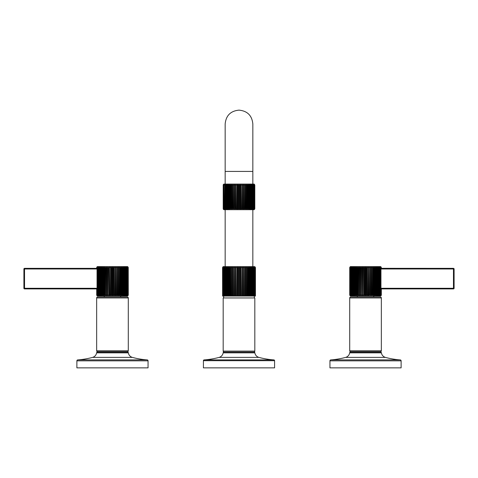 <?xml version="1.0" encoding="UTF-8"?>
<svg xmlns="http://www.w3.org/2000/svg" width="478" height="478" viewBox="0 0 478 478"><rect width="100%" height="100%" fill="white"/><g stroke="black" fill="none" stroke-linecap="round" stroke-linejoin="round"><path stroke-width="0.72" d="M254.338 184.203L254.81 185.028L254.338 184.203A0.95 0.95 0 0 0 253.866 184.078L252.838 184.078L252.838 171.423L225.162 171.423L225.162 184.078L224.134 184.078A0.95 0.95 0 0 0 223.662 184.203L223.19 185.028L223.387 184.436M223.202 184.872L223.202 208.904M254.774 185.028L254.266 184.203L254.696 185.028L254.696 208.749L254.266 209.573L254.774 208.749L254.81 185.028L254.81 208.749L254.338 209.573A0.95 0.95 90 0 1 253.866 209.699L224.134 209.699A0.95 0.95 -90 0 1 223.662 209.573L223.19 208.749L223.387 209.34M223.226 185.028L223.226 208.749L223.734 209.573L223.304 208.749L223.304 185.028L223.734 184.203L223.19 185.028M224.134 184.078L253.866 184.078M223.417 185.028L223.955 184.203L223.573 185.028L223.573 208.749L223.955 209.573L223.417 208.749L223.304 185.028M223.758 185.028L224.319 184.203L223.985 185.028L223.985 208.749L224.319 209.573L223.758 208.749L223.573 185.028M224.242 185.028L224.827 184.203L224.827 209.573L224.242 208.749L223.985 185.028M224.869 185.028L225.473 184.203L225.473 209.573L224.869 208.749L224.869 185.028L224.546 185.028M225.634 185.028L226.243 184.203L226.243 209.573L225.634 208.749L225.634 185.028L225.24 185.028M226.524 185.028L227.14 184.203L227.14 209.573L226.524 208.749L226.524 185.028L226.076 185.028M227.54 185.028L228.155 184.203L228.155 209.573L227.54 208.749L227.54 185.028L227.026 185.028M228.102 208.749L228.663 208.749L228.663 185.028L229.267 184.203L229.267 209.573L229.267 184.203M229.273 208.749L229.888 208.749L229.888 185.028L230.48 184.203L230.545 208.749L230.48 184.203M230.545 208.749L231.197 208.749L231.197 185.028L231.77 184.203L231.896 208.749L231.77 184.203M231.896 208.749L232.583 208.749L232.583 185.028L233.133 184.203L233.312 208.749L233.133 184.203M233.312 208.749L234.035 208.749L234.035 185.028L234.549 184.203L234.788 208.749L234.549 184.203M234.788 208.749L235.529 208.749L235.529 185.028L236.007 184.203L236.007 209.573L236.305 208.749L236.007 184.203M236.305 208.749L237.058 208.749L237.058 185.028L237.494 184.203L237.494 209.573L237.841 208.749L237.841 185.028L237.494 184.203M237.841 208.749L238.606 208.749L238.606 185.028L239 184.203L239 209.573L239.394 208.749L239.394 185.028L239 184.203M239.394 208.749L240.159 208.749L240.159 185.028L240.506 184.203L240.506 209.573L240.942 208.749L240.942 185.028L240.506 184.203M240.942 208.749L241.695 208.749L241.993 184.203L241.993 209.573L242.471 208.749L242.471 185.028L241.993 184.203M242.471 208.749L243.212 208.749L243.451 184.203L243.451 209.573L243.965 208.749L243.965 185.028L243.451 184.203M243.965 208.749L244.688 208.749L244.867 184.203L244.867 209.573L245.417 208.749L245.417 185.028L244.867 184.203M245.417 208.749L246.104 208.749L246.23 184.203L246.23 209.573L246.803 208.749L246.803 185.028L246.23 184.203M246.803 208.749L247.455 208.749L247.52 184.203L247.52 209.573L248.112 208.749L248.112 185.028L247.52 184.203M248.112 208.749L248.727 208.749L248.733 184.203L248.733 209.573L249.337 208.749L249.337 185.028L248.733 184.203M249.898 185.028L249.845 184.203L250.46 185.028L250.46 208.749L249.845 209.573L249.898 185.028L249.337 185.028M250.974 185.028L250.86 184.203L251.476 185.028L251.476 208.749L250.86 209.573L250.974 185.028L250.46 185.028M251.924 185.028L251.757 184.203L252.366 185.028L252.366 208.749L251.757 209.573L251.924 185.028L251.476 185.028M252.76 185.028L252.527 184.203L253.131 185.028L253.131 208.749L252.527 209.573L252.76 185.028L252.366 185.028M253.454 185.028L253.173 184.203L253.758 185.028L253.758 208.749L253.173 209.573L253.454 185.028L253.131 185.028M254.015 185.028L253.681 184.203L254.242 185.028L254.242 208.749L253.681 209.573L254.015 208.749L253.758 185.028M254.427 185.028L254.045 184.203L254.583 185.028L254.583 208.749L254.045 209.573L254.427 208.749L254.242 185.028M254.774 208.749L254.338 209.573M248.727 208.749L248.733 209.573M247.455 208.749L247.52 209.573M246.104 208.749L246.23 209.573M244.688 208.749L244.867 209.573M243.212 208.749L243.451 209.573M241.695 208.749L241.993 209.573M240.159 208.749L240.506 209.573M238.606 208.749L239 209.573M237.058 208.749L237.494 209.573M235.529 208.749L236.007 209.573M234.035 208.749L234.549 209.573M232.583 208.749L233.133 209.573M231.197 208.749L231.77 209.573M229.888 208.749L230.48 209.573M228.663 208.749L229.267 209.573M222.969 266.802L222.557 267.59L222.969 266.802A0.95 0.95 90 0 1 223.501 266.64L254.499 266.64L255.443 267.59L254.971 266.766M222.599 296.055L222.557 267.59L222.599 296.055L255.443 296.055L255.443 267.59L254.894 266.766L255.324 267.59L255.324 296.055M255.401 296.055L255.401 267.59M255.204 296.055L255.204 267.59L254.666 266.766L255.049 267.59L255.049 296.055M254.852 296.055L254.852 267.59L254.284 266.766L254.619 267.59L254.619 296.055M254.344 297.955L254.344 267.59L253.758 266.766L254.039 296.055M253.687 296.055L253.687 267.59L253.089 266.766L253.316 296.055M252.892 296.055L252.892 267.59L252.282 266.766L252.456 296.055M251.96 296.055L251.96 267.59L251.344 266.766L251.458 296.055M250.908 296.055L250.908 267.59L250.293 266.766L250.347 296.055M249.737 296.055L249.737 267.59L249.134 266.766L249.128 296.055L249.134 266.766M248.464 296.055L248.464 267.59L247.873 266.766L247.807 296.055M247.873 296.055L247.873 266.766M247.102 296.055L247.102 267.59L246.529 266.766L246.403 296.055M246.529 296.055L246.529 266.766M245.656 296.055L245.656 267.59L245.112 266.766L244.927 296.055M245.112 296.055L245.112 266.766M244.15 296.055L244.15 267.59L243.637 266.766L243.398 296.055M243.637 296.055L243.637 266.766M242.597 296.055L242.597 267.59L242.119 266.766L241.82 296.055M242.119 296.055L242.119 266.766M241.008 296.055L241.008 267.59L240.565 266.766L240.219 267.59L240.219 296.055M240.565 296.055L240.565 266.766M239.394 296.055L239.394 267.59L239 266.766L238.606 267.59L238.606 296.055M239 296.055L239 266.766M237.781 296.055L237.781 267.59L237.435 266.766L236.992 267.59L236.992 296.055M237.435 296.055L237.435 266.766M236.18 296.055L235.881 266.766L235.403 267.59L235.403 296.055M235.881 296.055L235.881 266.766M234.602 296.055L234.363 266.766L233.85 267.59L233.85 296.055M234.363 296.055L234.363 266.766M233.073 296.055L232.888 266.766L232.344 267.59L232.344 296.055M232.888 296.055L232.888 266.766M231.597 296.055L231.471 266.766L230.898 267.59L230.898 296.055M231.471 296.055L231.471 266.766M230.193 296.055L230.127 266.766L229.536 267.59L229.536 296.055M230.127 296.055L230.127 266.766M228.866 266.766L228.866 296.055L228.866 266.766L228.263 267.59L228.263 296.055M227.653 296.055L227.707 266.766L227.092 267.59L227.092 296.055M226.542 296.055L226.656 266.766L226.04 267.59L226.04 296.055M225.544 296.055L225.718 266.766L225.108 267.59L225.108 296.055M224.684 296.055L224.911 266.766L224.313 267.59L224.313 296.055M223.961 296.055L224.242 266.766L223.656 267.59L223.656 297.955M223.381 296.055L223.381 267.59L223.716 266.766L223.148 267.59L223.148 296.055M222.951 296.055L222.951 267.59L223.334 266.766L222.796 267.59L222.796 296.055M222.676 296.055L222.676 267.59L223.107 266.766L222.599 267.59M254.816 297.955L223.184 297.955L223.184 351.097L254.816 351.097L254.816 297.955M253.866 352.047A0.95 0.95 0 0 0 254.816 351.097M224.134 352.047A0.95 0.95 0 0 1 223.184 351.097M224.062 352.047L253.938 352.047A0.95 0.95 0 0 1 254.876 352.854A5.533 5.533 0 0 0 258.915 357.395A79.079 79.079 174.6 0 0 273.852 359.904L204.148 359.904A79.079 79.079 -174.6 0 0 219.085 357.395L258.915 357.395L219.085 357.395A5.533 5.533 0 0 0 223.124 352.854A0.95 0.95 0 0 1 224.062 352.047M274.587 360.693L203.413 360.693L203.413 367.863L274.587 367.863L274.587 360.693A0.789 0.789 0 0 0 273.852 359.904L271.755 359.904M203.413 360.693A0.789 0.789 0 0 1 204.148 359.904M109.773 295.075L109.48 266.736L109.48 295.9L109.773 295.075L110.526 295.075L110.968 295.9L111.314 295.075L111.314 267.555L110.968 266.736L110.526 267.555L110.526 295.075M96.777 268.092L97.207 266.736L96.699 267.555L97.04 268.116L97.422 266.736L96.885 268.092M97.04 295.075L97.04 289.136L96.885 295.075L97.793 295.9L97.452 295.075L97.452 267.555L97.793 266.736L97.04 267.555M98.301 266.736L97.709 267.555L97.709 295.075L98.301 295.9L98.301 266.736M98.94 266.736L98.343 267.555L98.343 295.075L98.94 295.9L98.94 266.736M99.717 266.736L99.107 267.555L99.107 295.075L99.717 295.9L99.717 266.736M100.613 266.736L99.998 267.555L99.998 295.075L100.613 295.9L100.613 266.736M101.623 266.736L101.013 267.555L101.013 295.075L101.623 295.9L101.623 266.736M103.356 267.555L102.746 267.555L102.74 266.736L102.137 267.555L102.137 295.075L102.74 295.9L102.74 266.736L102.74 295.9L102.746 295.075L103.356 295.075L103.947 295.9L104.013 295.075L104.013 267.555L103.947 266.736L103.356 267.555L103.356 295.075M105.238 266.736L104.67 267.555L104.67 295.075L105.238 295.9L105.363 267.555L105.238 295.9M106.6 266.736L106.056 267.555L106.056 295.075L106.6 295.9L106.785 267.555L106.6 295.9M108.016 266.736L107.502 267.555L107.502 295.075L108.016 295.9L108.261 267.555L108.016 295.9M109.48 266.736L108.996 267.555L108.996 295.075L109.48 295.9M112.473 266.736L112.073 267.555L112.073 295.075L112.473 295.9L112.868 295.075L112.868 267.555L112.473 266.736L112.473 295.9M113.973 266.736L113.627 267.555L113.627 295.075L113.973 295.9L114.415 295.075L114.415 267.555L113.973 266.736L113.973 295.9M115.461 266.736L115.168 295.075L115.461 295.9L115.945 295.075L115.945 267.555L115.461 266.736L115.461 295.9M116.925 266.736L116.68 295.075L116.925 295.9L117.439 295.075L117.439 267.555L116.925 266.736L116.925 295.9M118.341 266.736L118.156 295.075L118.341 295.9L118.885 295.075L118.885 267.555L118.341 266.736L118.341 295.9M119.703 266.736L119.578 295.075L119.703 295.9L120.271 295.075L120.271 267.555L119.703 266.736L119.703 295.9M120.994 266.736L120.928 295.075L120.994 295.9L121.585 295.075L121.585 267.555L120.994 266.736L120.994 295.9M122.201 266.736L122.201 295.9L122.804 295.075L122.804 267.555L122.201 266.945M123.318 266.736L123.318 295.9L123.927 295.075L123.927 267.555L123.318 266.736M124.328 266.736L124.328 295.9L124.943 295.075L124.943 267.555L124.328 266.736M125.224 266.736L125.224 295.9L125.839 295.075L125.839 267.555L125.224 266.736M126.001 266.736L126.001 295.9L126.598 295.075L126.598 267.555L126.001 266.736M126.64 266.736L126.64 295.9L127.232 295.075L127.232 267.555L126.64 266.736M127.148 266.736L127.489 267.555L127.489 295.075L127.148 295.9L127.716 295.075L127.716 267.555L127.148 266.736M127.518 266.736L127.901 267.555L127.901 295.075L127.518 295.9L128.056 295.075L128.056 267.555L127.518 266.736M127.74 266.736L128.17 267.555L128.17 295.075L127.74 295.9L128.247 295.075L128.247 267.555L127.74 266.736M127.811 266.736L128.283 267.555L127.811 266.736A0.95 0.95 0 0 0 127.339 266.605L97.602 266.605A0.95 0.95 0 0 0 97.13 266.736L96.658 267.555L97.13 266.736M96.699 268.092L96.67 267.423M96.885 289.16L96.658 295.075L97.13 295.9A0.95 0.95 0 0 0 97.602 296.025L127.339 296.025A0.95 0.95 0 0 0 127.811 295.9L128.283 295.075L127.811 295.9M97.04 289.136L97.04 268.116M97.225 269.042L97.225 267.555M97.225 295.075L97.225 288.21M103.947 266.736L103.947 295.9M121.585 295.075L122.195 295.075L122.201 295.9L122.195 267.555L121.585 267.555M96.699 289.16L96.699 295.075L97.207 295.9L96.777 295.075L96.777 289.16M97.13 295.9L96.699 295.075M128.277 295.183L128.247 267.555M110.968 266.736L110.968 295.9M97.142 288.909L24.533 288.909L97.136 288.933M120.695 297.005L120.695 296.025M104.246 297.005L104.246 296.025M128.289 297.955L96.652 297.955A0.95 0.95 0 0 1 97.602 297.005L127.339 297.005A0.95 0.95 0 0 1 128.289 297.955L128.289 350.78A0.95 0.95 0 0 1 127.339 351.73L97.602 351.73L112.473 352.047M96.652 297.955L96.652 350.78A0.95 0.95 0 0 0 97.602 351.73M99.03 351.73L127.339 351.73M127.405 352.047L97.536 352.047A0.95 0.95 0 0 0 96.592 352.854A5.533 5.533 0 0 1 92.559 357.395A79.079 79.079 -5.4 0 1 77.765 359.892L147.176 359.892L77.765 359.892A0.95 0.95 0 0 0 76.886 360.842L76.886 367.863L148.055 367.863L148.055 360.842A0.95 0.95 0 0 0 147.176 359.892A79.079 79.079 5.4 0 1 132.388 357.395A5.533 5.533 0 0 1 128.349 352.854A0.95 0.95 0 0 0 127.405 352.047M97.142 268.349L24.533 268.349L97.142 268.349M23.9 268.977A0.633 0.633 0 0 1 24.533 268.349A0.633 0.633 0 0 0 23.9 268.977L23.9 288.276L23.9 268.977A0.633 0.633 0 0 1 24.533 268.349A0.633 0.633 0 0 0 23.9 268.977L24.533 268.977L24.533 288.276L97.225 288.276M24.533 288.909A0.633 0.633 0 0 1 23.9 288.276L24.533 288.276L24.533 288.909M374.644 267.555L375.254 267.555L375.26 266.736L375.26 295.9L375.254 295.075L374.644 295.075L374.644 267.555L374.053 266.736L373.987 267.555L373.987 295.075L374.053 295.9L374.644 295.075M375.26 266.945L375.26 295.9L375.863 295.075L375.863 267.555L375.26 266.736M355.799 295.9L355.799 266.736L355.805 267.555L355.799 266.736L355.196 267.555L355.196 295.075L355.799 295.9L355.805 295.075L355.799 295.685M350.189 266.736L349.717 267.555L350.189 266.736A0.95 0.95 0 0 1 350.661 266.605L380.398 266.605A0.95 0.95 0 0 1 380.87 266.736L381.342 267.555L380.87 266.736M349.723 267.441L349.717 295.129M380.96 268.092L381.342 268.092L381.342 267.555L380.793 266.736L381.223 268.092M381.33 295.207L380.87 295.9L381.342 295.075L381.342 289.16L380.96 289.16M380.775 288.276L454.1 288.276L454.1 268.977L454.1 288.276A0.633 0.633 0 0 1 453.467 288.909A0.633 0.633 0 0 0 454.1 288.276A0.633 0.633 0 0 1 453.467 288.909L453.467 268.349L380.864 268.319M380.87 295.9A0.95 0.95 0 0 1 380.398 296.025L373.754 296.025L373.754 297.005L357.305 297.005L357.305 296.025L350.661 296.025L380.398 296.025M350.189 295.9L349.717 295.075L350.189 295.9A0.95 0.95 0 0 0 350.661 296.025M367.032 266.736L366.686 267.555L366.686 295.075L367.032 295.9L367.474 295.075L367.474 267.555L367.032 266.736L367.032 295.9M365.527 295.9L365.927 295.075L365.927 267.555L365.527 266.736L365.132 267.555L365.132 295.075L365.527 295.9L365.527 266.736M364.027 295.9L364.373 295.075L364.373 267.555L364.027 266.736L363.585 267.555L363.585 295.075L364.027 295.9L364.027 266.736M362.539 295.9L362.832 267.555L362.539 266.736L362.055 267.555L362.055 295.075L362.539 295.9L362.539 266.736M361.075 295.9L361.32 267.555L361.075 266.736L360.561 267.555L360.561 295.075L361.075 295.9L361.075 266.736M359.659 295.9L359.844 267.555L359.659 266.736L359.115 267.555L359.115 295.075L359.659 295.9L359.659 266.736M358.297 295.9L358.422 267.555L358.297 266.736L357.729 267.555L357.729 295.075L358.297 295.9L358.297 266.736M357.006 295.9L357.072 267.555L357.006 266.736L356.415 267.555L356.415 295.075L357.006 295.9L357.006 266.736M354.682 295.9L354.682 266.736L354.073 267.555L354.073 295.075L354.682 295.9M353.672 295.9L353.672 266.736L353.057 267.555L353.057 295.075L353.672 295.9M352.776 295.9L352.776 266.736L352.161 267.555L352.161 295.075L352.776 295.9M351.999 295.9L351.999 266.736L351.402 267.555L351.402 295.075L351.999 295.9M351.36 295.9L351.36 266.736L350.768 267.555L350.768 295.075L351.36 295.9M350.852 295.9L350.511 295.075L350.511 267.555L350.852 266.736L350.284 267.555L350.284 295.075L350.852 295.9M350.482 295.9L350.099 295.075L350.099 267.555L350.482 266.736L349.944 267.555L349.944 295.075L350.482 295.9M350.26 295.9L349.83 295.075L349.83 267.555L350.26 266.736L349.753 267.555L349.753 295.075L350.26 295.9M381.223 289.16L381.223 295.075L380.793 295.9L381.301 295.075L381.301 289.16M381.115 268.092L380.578 266.736L380.96 267.555L380.96 295.075L380.578 295.9L381.115 295.075L381.115 289.16M380.96 267.555L380.207 266.736L380.548 267.555L380.548 295.075L380.207 295.9L380.96 295.075M379.699 295.9L380.291 295.075L380.291 267.555L379.699 266.736L379.699 295.9M379.06 295.9L379.657 295.075L379.657 267.555L379.06 266.736L379.06 295.9M378.283 295.9L378.893 295.075L378.893 267.555L378.283 266.736L378.283 295.9M377.387 295.9L378.002 295.075L378.002 267.555L377.387 266.736L377.387 295.9M376.377 295.9L376.987 295.075L376.987 267.555L376.377 266.736L376.377 295.9M372.762 295.9L373.33 295.075L373.33 267.555L372.762 266.736L372.637 295.075L372.762 266.736M371.4 295.9L371.944 295.075L371.944 267.555L371.4 266.736L371.215 295.075L371.4 266.736M369.984 295.9L370.498 295.075L370.498 267.555L369.984 266.736L369.739 295.075L369.984 266.736M368.52 295.9L369.004 295.075L369.004 267.555L368.52 266.736L368.227 295.075L368.52 295.9L368.52 266.736M356.415 295.075L355.805 295.075L355.805 267.555L356.415 267.555M381.301 268.092L381.301 267.555M380.775 288.21L380.775 295.075M380.775 267.555L380.775 269.042M374.053 266.736L374.053 295.9M381.348 297.955L349.711 297.955A0.95 0.95 0 0 1 350.661 297.005L380.398 297.005A0.95 0.95 0 0 1 381.348 297.955L381.348 350.78A0.95 0.95 0 0 1 380.398 351.73L350.661 351.73L352.083 351.73L352.083 352.047M349.711 297.955L349.711 350.78A0.95 0.95 0 0 0 350.661 351.73M378.97 352.047L378.97 351.73L380.398 351.73M365.527 351.73L352.083 351.73M380.464 352.047L350.595 352.047A0.95 0.95 0 0 0 349.651 352.854A5.533 5.533 0 0 1 345.612 357.395A79.079 79.079 -5.4 0 1 330.824 359.892L400.235 359.892L330.824 359.892A0.95 0.95 0 0 0 329.945 360.842L329.945 367.863L401.114 367.863L401.114 360.842A0.95 0.95 0 0 0 400.235 359.892A79.079 79.079 5.4 0 1 385.441 357.395A5.533 5.533 0 0 1 381.408 352.854A0.95 0.95 0 0 0 380.464 352.047M453.467 288.909L380.858 288.909M454.1 268.977A0.633 0.633 0 0 0 453.467 268.349A0.633 0.633 0 0 1 454.1 268.977L380.775 268.977M228.663 185.028L228.102 185.028M229.888 185.028L229.273 185.028M231.197 185.028L230.545 185.028M232.583 185.028L231.896 185.028M234.035 185.028L233.312 185.028M235.529 185.028L234.788 185.028M237.058 185.028L236.305 185.028M238.606 185.028L237.841 185.028M240.159 185.028L239.394 185.028M241.695 185.028L240.942 185.028M243.212 185.028L242.471 185.028M244.688 185.028L243.965 185.028M246.104 185.028L245.417 185.028M247.455 185.028L246.803 185.028M248.727 185.028L248.112 185.028M253.131 208.749L253.454 208.749M252.366 208.749L252.76 208.749M251.476 208.749L251.924 208.749M250.46 208.749L250.974 208.749M249.337 208.749L249.898 208.749M227.026 208.749L227.54 208.749M226.076 208.749L226.524 208.749M225.24 208.749L225.634 208.749M224.546 208.749L224.869 208.749M254.039 267.59L253.687 267.59M253.316 267.59L252.892 267.59M252.456 267.59L251.96 267.59M251.458 267.59L250.908 267.59M250.347 267.59L249.737 267.59M249.128 267.59L248.464 267.59M247.807 267.59L247.102 267.59M246.403 267.59L245.656 267.59M244.927 267.59L244.15 267.59M243.398 267.59L242.597 267.59M241.82 267.59L241.008 267.59M240.219 267.59L239.394 267.59M238.606 267.59L237.781 267.59M236.992 267.59L236.18 267.59M235.403 267.59L234.602 267.59M233.85 267.59L233.073 267.59M232.344 267.59L231.597 267.59M230.898 267.59L230.193 267.59M229.536 267.59L228.872 267.59M228.263 267.59L227.653 267.59M227.092 267.59L226.542 267.59M226.04 267.59L225.544 267.59M225.108 267.59L224.684 267.59M224.313 267.59L223.961 267.59M254.876 352.854L223.124 352.854M110.526 267.555L109.773 267.555M98.343 267.555L98.014 267.555M99.107 267.555L98.713 267.555M99.998 267.555L99.544 267.555M101.013 267.555L100.499 267.555M102.137 267.555L101.569 267.555M104.67 267.555L104.013 267.555M106.056 267.555L105.363 267.555M107.502 267.555L106.785 267.555M108.996 267.555L108.261 267.555M112.073 267.555L111.314 267.555M113.627 267.555L112.868 267.555M115.168 267.555L114.415 267.555M116.68 267.555L115.945 267.555M118.156 267.555L117.439 267.555M119.578 267.555L118.885 267.555M120.928 267.555L120.271 267.555M123.372 267.555L122.804 267.555M124.441 267.555L123.927 267.555M125.397 267.555L124.943 267.555M126.228 267.555L125.839 267.555M126.927 267.555L126.598 267.555M98.014 295.075L98.343 295.075M98.713 295.075L99.107 295.075M99.544 295.075L99.998 295.075M100.499 295.075L101.013 295.075M101.569 295.075L102.137 295.075M104.013 295.075L104.67 295.075M105.363 295.075L106.056 295.075M106.785 295.075L107.502 295.075M108.261 295.075L108.996 295.075M126.598 295.075L126.927 295.075M125.839 295.075L126.228 295.075M124.943 295.075L125.397 295.075M123.927 295.075L124.441 295.075M122.804 295.075L123.372 295.075M120.271 295.075L120.928 295.075M118.885 295.075L119.578 295.075M117.439 295.075L118.156 295.075M115.945 295.075L116.68 295.075M114.415 295.075L115.168 295.075M112.868 295.075L113.627 295.075M111.314 295.075L112.073 295.075M96.652 350.78L128.289 350.78M128.349 352.854L96.592 352.854M92.559 357.395L132.388 357.395M148.055 360.842L76.886 360.842M24.533 268.349L24.533 268.977L97.225 268.977M365.927 295.075L366.686 295.075M364.373 295.075L365.132 295.075M362.832 295.075L363.585 295.075M361.32 295.075L362.055 295.075M359.844 295.075L360.561 295.075M358.422 295.075L359.115 295.075M357.072 295.075L357.729 295.075M354.628 295.075L355.196 295.075M353.559 295.075L354.073 295.075M352.603 295.075L353.057 295.075M351.772 295.075L352.161 295.075M351.073 295.075L351.402 295.075M379.657 295.075L379.986 295.075M378.893 295.075L379.287 295.075M378.002 295.075L378.457 295.075M376.987 295.075L377.5 295.075M375.863 295.075L376.431 295.075M373.33 295.075L373.987 295.075M371.944 295.075L372.637 295.075M370.498 295.075L371.215 295.075M369.004 295.075L369.739 295.075M367.474 295.075L368.227 295.075M368.227 267.555L367.474 267.555M369.739 267.555L369.004 267.555M371.215 267.555L370.498 267.555M372.637 267.555L371.944 267.555M373.987 267.555L373.33 267.555M376.431 267.555L375.863 267.555M377.5 267.555L376.987 267.555M378.457 267.555L378.002 267.555M379.287 267.555L378.893 267.555M379.986 267.555L379.657 267.555M351.402 267.555L351.073 267.555M352.161 267.555L351.772 267.555M353.057 267.555L352.603 267.555M354.073 267.555L353.559 267.555M355.196 267.555L354.628 267.555M357.729 267.555L357.072 267.555M359.115 267.555L358.422 267.555M360.561 267.555L359.844 267.555M362.055 267.555L361.32 267.555M363.585 267.555L362.832 267.555M365.132 267.555L364.373 267.555M366.686 267.555L365.927 267.555M349.711 350.78L381.348 350.78M381.408 352.854L349.651 352.854M345.612 357.395L385.441 357.395M401.114 360.842L329.945 360.842M252.838 171.423L252.838 123.975C252.02 115.568 247.407 110.956 239 110.137C230.593 110.956 225.98 115.568 225.162 123.975L225.162 171.423M225.162 148.013L225.162 125.194M225.162 266.64L225.162 209.699M252.838 266.64L252.838 209.699M252.838 148.013L252.838 123.975M125.917 351.73L125.917 352.047"/></g></svg>
